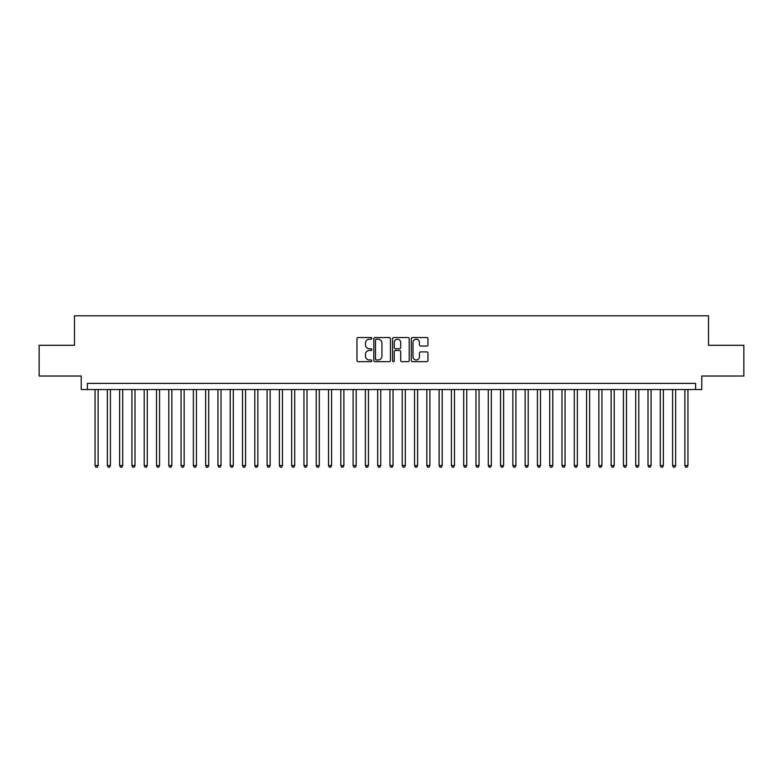 <?xml version="1.0" encoding="UTF-8"?>
<svg xmlns="http://www.w3.org/2000/svg" width="783" height="783" viewBox="0 0 783 783"><rect width="100%" height="100%" fill="white"/><g stroke="black" fill="none" stroke-linecap="round" stroke-linejoin="round"><path stroke-width="1.17" d="M371.837 338.383A0.842 0.842 0 0 0 370.995 337.542L358.183 337.542A1.204 1.204 0 0 0 356.979 338.745L356.979 360.454A1.204 1.204 0 0 0 358.183 361.658L370.995 361.658A0.842 0.842 0 0 0 371.837 360.816A0.842 0.842 0 0 0 370.995 359.974L369.341 359.974A3.856 3.856 0 0 1 365.475 356.108L365.475 354.308A3.856 3.856 0 0 1 369.341 350.441L370.995 350.441A0.842 0.842 0 0 0 371.837 349.6A0.842 0.842 0 0 0 370.995 348.758L369.341 348.758A3.856 3.856 0 0 1 365.475 344.892L365.475 343.081A3.856 3.856 0 0 1 369.341 339.225L370.995 339.225A0.842 0.842 0 0 0 371.837 338.383M426.745 346.037A1.204 1.204 0 0 0 427.958 344.833L427.958 338.745A1.204 1.204 0 0 0 426.745 337.542L412.514 337.542A1.204 1.204 0 0 0 411.31 338.745L411.31 360.454A1.204 1.204 0 0 0 412.514 361.658L426.745 361.658A1.204 1.204 0 0 0 427.958 360.454L427.958 353.094A1.204 1.204 0 0 0 426.745 351.89L420.657 351.89A1.204 1.204 0 0 0 419.453 353.094L419.453 356.745A3.23 3.23 0 0 1 416.223 359.974A3.23 3.23 0 0 1 413.003 356.745L413.003 342.455A3.23 3.23 0 0 1 416.223 339.225A3.23 3.23 0 0 1 419.453 342.455L419.453 344.833A1.204 1.204 0 0 0 420.657 346.037L426.745 346.037M695.617 389.533L701.764 389.533L701.764 376.016L743.85 376.016L743.85 345.303L708.527 345.303L708.527 315.803L74.473 315.803L74.473 345.303L39.15 345.303L39.15 376.016L81.236 376.016L81.236 389.533L695.617 389.533L695.617 383.386L87.383 383.386L87.383 389.533M390.443 338.745A1.204 1.204 0 0 0 389.239 337.542L375.008 337.542A1.204 1.204 0 0 0 373.804 338.745L373.804 360.454A1.204 1.204 0 0 0 375.008 361.658L389.239 361.658A1.204 1.204 0 0 0 390.443 360.454L390.443 338.745M393.761 337.542L407.992 337.542A1.204 1.204 0 0 1 409.196 338.745L409.196 360.454A1.204 1.204 0 0 1 407.992 361.658L401.904 361.658A1.204 1.204 0 0 1 400.7 360.454L400.7 351.645A1.204 1.204 0 0 0 399.487 350.441L395.454 350.441A1.204 1.204 0 0 0 394.24 351.645L394.24 360.816A0.842 0.842 0 0 1 393.399 361.658A0.842 0.842 0 0 1 392.557 360.816L392.557 338.745A1.204 1.204 0 0 1 393.761 337.542M376.329 339.225A0.842 0.842 0 0 0 375.488 340.067L375.488 359.123A0.842 0.842 0 0 0 376.329 359.974L378.081 359.974A3.856 3.856 0 0 0 381.938 356.108L381.938 343.081A3.856 3.856 0 0 0 378.081 339.225L376.329 339.225M400.7 342.514A3.23 3.23 0 0 0 397.47 339.284A3.23 3.23 0 0 0 394.24 342.514L394.24 347.544A1.204 1.204 0 0 0 395.454 348.758L399.487 348.758A1.204 1.204 0 0 0 400.7 347.544L400.7 342.514M95.056 389.533L95.056 465.591L98.129 465.591L98.129 389.533M98.129 465.591L97.209 467.197L95.976 467.197L95.056 465.591M107.349 389.533L107.349 465.591L110.423 465.591L110.423 389.533M110.423 465.591L109.493 467.197L108.269 467.197L107.349 465.591M119.633 389.533L119.633 465.591L122.706 465.591L122.706 389.533M122.706 465.591L121.786 467.197L120.553 467.197L119.633 465.591M131.926 389.533L131.926 465.591L134.999 465.591L134.999 389.533M134.999 465.591L134.069 467.197L132.846 467.197L131.926 465.591M144.209 389.533L144.209 465.591L147.282 465.591L147.282 389.533M147.282 465.591L146.362 467.197L145.129 467.197L144.209 465.591M156.502 389.533L156.502 465.591L159.566 465.591L159.566 389.533M159.566 465.591L158.646 467.197L157.422 467.197L156.502 465.591M168.785 389.533L168.785 465.591L171.859 465.591L171.859 389.533M171.859 465.591L170.939 467.197L169.705 467.197L168.785 465.591M181.069 389.533L181.069 465.591L184.142 465.591L184.142 389.533M184.142 465.591L183.222 467.197L181.999 467.197L181.069 465.591M193.362 389.533L193.362 465.591L196.435 465.591L196.435 389.533M196.435 465.591L195.515 467.197L194.282 467.197L193.362 465.591M205.645 389.533L205.645 465.591L208.718 465.591L208.718 389.533M208.718 465.591L207.798 467.197L206.565 467.197L205.645 465.591M217.938 389.533L217.938 465.591L221.012 465.591L221.012 389.533M221.012 465.591L220.082 467.197L218.858 467.197L217.938 465.591M230.222 389.533L230.222 465.591L233.295 465.591L233.295 389.533M233.295 465.591L232.375 467.197L231.142 467.197L230.222 465.591M242.515 389.533L242.515 465.591L245.588 465.591L245.588 389.533M245.588 465.591L244.658 467.197L243.435 467.197L242.515 465.591M254.798 389.533L254.798 465.591L257.871 465.591L257.871 389.533M257.871 465.591L256.951 467.197L255.718 467.197L254.798 465.591M267.091 389.533L267.091 465.591L270.155 465.591L270.155 389.533M270.155 465.591L269.235 467.197L268.011 467.197L267.091 465.591M279.374 389.533L279.374 465.591L282.448 465.591L282.448 389.533M282.448 465.591L281.528 467.197L280.294 467.197L279.374 465.591M291.658 389.533L291.658 465.591L294.731 465.591L294.731 389.533M294.731 465.591L293.811 467.197L292.588 467.197L291.658 465.591M303.951 389.533L303.951 465.591L307.024 465.591L307.024 389.533M307.024 465.591L306.104 467.197L304.871 467.197L303.951 465.591M316.234 389.533L316.234 465.591L319.307 465.591L319.307 389.533M319.307 465.591L318.387 467.197L317.164 467.197L316.234 465.591M328.527 389.533L328.527 465.591L331.601 465.591L331.601 389.533M331.601 465.591L330.68 467.197L329.447 467.197L328.527 465.591M340.811 389.533L340.811 465.591L343.884 465.591L343.884 389.533M343.884 465.591L342.964 467.197L341.731 467.197L340.811 465.591M353.104 389.533L353.104 465.591L356.177 465.591L356.177 389.533M356.177 465.591L355.247 467.197L354.024 467.197L353.104 465.591M365.387 389.533L365.387 465.591L368.46 465.591L368.46 389.533M368.46 465.591L367.54 467.197L366.307 467.197L365.387 465.591M377.68 389.533L377.68 465.591L380.744 465.591L380.744 389.533M380.744 465.591L379.824 467.197L378.6 467.197L377.68 465.591M389.963 389.533L389.963 465.591L393.037 465.591L393.037 389.533M393.037 465.591L392.117 467.197L390.883 467.197L389.963 465.591M402.256 389.533L402.256 465.591L405.32 465.591L405.32 389.533M405.32 465.591L404.4 467.197L403.176 467.197L402.256 465.591M414.54 389.533L414.54 465.591L417.613 465.591L417.613 389.533M417.613 465.591L416.693 467.197L415.46 467.197L414.54 465.591M426.823 389.533L426.823 465.591L429.896 465.591L429.896 389.533M429.896 465.591L428.976 467.197L427.753 467.197L426.823 465.591M439.116 389.533L439.116 465.591L442.189 465.591L442.189 389.533M442.189 465.591L441.269 467.197L440.036 467.197L439.116 465.591M451.399 389.533L451.399 465.591L454.473 465.591L454.473 389.533M454.473 465.591L453.553 467.197L452.32 467.197L451.399 465.591M463.693 389.533L463.693 465.591L466.766 465.591L466.766 389.533M466.766 465.591L465.836 467.197L464.613 467.197L463.693 465.591M475.976 389.533L475.976 465.591L479.049 465.591L479.049 389.533M479.049 465.591L478.129 467.197L476.896 467.197L475.976 465.591M488.269 389.533L488.269 465.591L491.342 465.591L491.342 389.533M491.342 465.591L490.412 467.197L489.189 467.197L488.269 465.591M500.552 389.533L500.552 465.591L503.626 465.591L503.626 389.533M503.626 465.591L502.706 467.197L501.472 467.197L500.552 465.591M512.845 389.533L512.845 465.591L515.909 465.591L515.909 389.533M515.909 465.591L514.989 467.197L513.765 467.197L512.845 465.591M525.129 389.533L525.129 465.591L528.202 465.591L528.202 389.533M528.202 465.591L527.282 467.197L526.049 467.197L525.129 465.591M537.412 389.533L537.412 465.591L540.485 465.591L540.485 389.533M540.485 465.591L539.565 467.197L538.342 467.197L537.412 465.591M549.705 389.533L549.705 465.591L552.778 465.591L552.778 389.533M552.778 465.591L551.858 467.197L550.625 467.197L549.705 465.591M561.988 389.533L561.988 465.591L565.062 465.591L565.062 389.533M565.062 465.591L564.142 467.197L562.918 467.197L561.988 465.591M574.282 389.533L574.282 465.591L577.355 465.591L577.355 389.533M577.355 465.591L576.435 467.197L575.202 467.197L574.282 465.591M586.565 389.533L586.565 465.591L589.638 465.591L589.638 389.533M589.638 465.591L588.718 467.197L587.485 467.197L586.565 465.591M598.858 389.533L598.858 465.591L601.931 465.591L601.931 389.533M601.931 465.591L601.001 467.197L599.778 467.197L598.858 465.591M611.141 389.533L611.141 465.591L614.215 465.591L614.215 389.533M614.215 465.591L613.295 467.197L612.061 467.197L611.141 465.591M623.434 389.533L623.434 465.591L626.498 465.591L626.498 389.533M626.498 465.591L625.578 467.197L624.354 467.197L623.434 465.591M635.718 389.533L635.718 465.591L638.791 465.591L638.791 389.533M638.791 465.591L637.871 467.197L636.638 467.197L635.718 465.591M648.001 389.533L648.001 465.591L651.074 465.591L651.074 389.533M651.074 465.591L650.154 467.197L648.931 467.197L648.001 465.591M660.294 389.533L660.294 465.591L663.367 465.591L663.367 389.533M663.367 465.591L662.447 467.197L661.214 467.197L660.294 465.591M672.577 389.533L672.577 465.591L675.651 465.591L675.651 389.533M675.651 465.591L674.731 467.197L673.507 467.197L672.577 465.591M684.871 389.533L684.871 465.591L687.944 465.591L687.944 389.533M687.944 465.591L687.024 467.197L685.791 467.197L684.871 465.591"/></g></svg>

